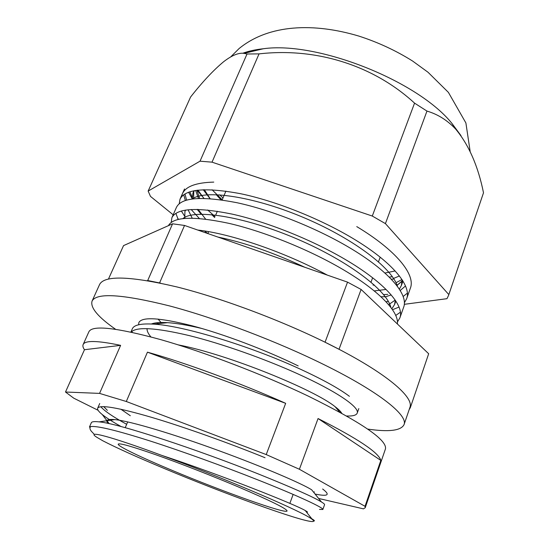 <?xml version="1.0" encoding="UTF-8"?>
<svg xmlns="http://www.w3.org/2000/svg" width="549" height="549" viewBox="0 0 549 549"><rect width="100%" height="100%" fill="white"/><g stroke="black" fill="none" stroke-linecap="round" stroke-linejoin="round"><path stroke-width="0.82" d="M309.348 517.439C293.145 507.571 218.378 475.853 161.646 455.347C109.869 436.078 85.109 429.888 96.892 437.32L102.738 440.751C116.621 447.909 137.058 457.125 164.048 468.407C223.601 493.379 300.33 521.324 312.168 521.55C314.824 521.612 313.884 520.239 309.348 517.439L311.777 518.764C314.419 520.308 315.071 521.063 313.726 521.042M222.997 197.956L219.682 194.82M197.153 190.228L203.967 198.354M188.575 192.225L192.294 198.916M183.709 194.765L185.356 200.495M191.162 209.492L195.684 214.487M404.345 302.794L406.624 298.814C411.956 285.679 391.808 261.571 352.396 238.129C318.996 218.2 274.72 200.776 240.537 193.701C205.278 187.147 185.109 188.98 180.031 199.184L179.207 203.734M181.328 211.008L185.253 217.109M397.421 321.975L399.837 317.988L403.632 307.262C408.847 294.463 388.514 270.684 348.917 247.331C315.373 227.492 270.959 209.972 236.763 202.677C201.49 195.89 181.383 197.448 176.442 207.344L171.892 217.699L171.24 222.386M175.865 213.341L178.164 219.422M399.837 317.988C404.908 305.621 384.321 282.241 344.498 259.018C310.748 239.275 266.196 221.645 231.973 214.076C196.686 206.987 176.661 208.195 171.892 217.699M397.38 323.972C399.157 311.571 378.186 289.872 340.97 268.344C307.289 248.814 262.889 231.156 228.748 223.313C193.516 215.894 173.402 216.683 168.399 225.666M327.348 275.118C284.409 251.826 230.155 233.545 197.784 230.058M389.2 277.073L392.384 276.717M373.059 285.089L374.439 285.116M385.988 301.751L388.342 301.415M403.117 296.515L407.337 293.152M406.617 298.814L410.364 288.218C415.847 274.658 395.946 250.166 356.754 226.607M392.494 309.732L399.02 307.063M395.719 315.462L400.399 312.203M172.413 470.486C222.002 491.341 286.255 514.372 287.072 510.982C286.825 508.751 270.506 500.702 238.108 486.833C212.154 475.853 180.161 463.377 156.438 454.97C132.124 446.461 119.387 442.851 118.227 444.134C117.294 446.028 141.251 457.482 172.413 470.486M108.126 423.43C105.243 420.225 107.467 418.949 114.789 419.608L99.088 421.865C94.359 421.344 91.772 421.632 91.326 422.751L89.432 427.074L90.757 426.6C97.056 425.647 116.807 430.43 150.007 440.957C181.966 451.216 223.635 466.334 256.802 479.469C299.212 496.227 324.075 508.038 322.853 509.499L319.477 509.403M99.088 421.865C118.824 423.457 198.786 450.036 258.819 474.151C292.205 487.594 313.081 496.866 321.44 501.964C323.69 503.337 324.733 504.243 324.569 504.675L322.853 509.499M121.219 426.607C112.861 421.968 106.554 417.954 102.286 414.564C98.683 411.654 97.146 409.52 97.688 408.168C99.918 404.476 117.96 407.557 151.819 417.412C184.841 427.218 229.612 443.297 265.057 457.722M126.668 424.302C113.08 416.869 104.454 411.002 100.79 406.713M99.726 403.508L97.688 408.168M131.108 332.111C136.502 326.531 155.957 327.712 189.467 335.652C221.871 343.667 264.083 358.634 297.016 373.492C337.333 391.643 359.87 407.509 357.2 413.129C356.322 415.277 352.815 416.231 346.666 415.998M132.234 332.358L132.021 331.26M130.916 332.07L132.357 328.755C134.025 324.905 141.141 323.368 153.713 324.136C183.455 325.674 250.413 346.213 298.903 368.509C322.222 379.208 339.062 388.479 349.418 396.323M108.469 279.036L123.546 245.609L172.571 223.807L184.533 225.454L347.544 282.138L361.112 289.453L428.673 353.748L410.35 407.584L428.673 353.748M161.07 322.489L161.866 323.272M160.672 283.167L147.708 280.525L172.571 223.807M147.365 280.628L147.708 280.525M409.142 409.691L410.35 407.584M324.006 341.691L339.598 349.583M410.089 406.795L410.494 407.125M159.635 282.79L184.533 225.454M325.104 342.082L347.544 282.138M339.076 349.15L361.112 289.453M90.757 426.6C89.514 427.637 89.713 429.194 91.354 431.274L94.078 434.129M161.646 455.347C220.945 474.864 296.234 504.963 305.258 510.549C307.653 511.874 308.099 512.43 306.582 512.224M114.789 419.608C130.339 421.097 173.93 434.204 219.113 450.77C264.433 467.357 302.321 483.834 311.654 489.79L321.44 501.964M130.319 415.723L120.904 409.225M178.171 344.861C228.343 354.441 314.982 390.078 335.116 406.72C338.52 409.307 340.723 411.476 341.725 413.225M150.886 336.908C148.148 333.634 146.871 330.862 147.057 328.604M151.332 323.999C154.818 322.64 160.239 322.194 167.589 322.661C176.524 323.237 187.923 325.18 201.799 328.474M161.715 323.286L158.05 319.058M304.867 267.301C273.347 252.567 244.367 242.486 217.939 237.072M390.909 307.536C386.915 289.742 345.184 258.874 292.912 237.237C241.1 215.723 193.66 209.045 182.941 218.571M388.61 304.681L395.191 300.097M397.469 286.475C392.212 267.802 351.717 237.422 301.36 216.608C251.449 195.904 204.811 189.638 192.239 198.958M188.074 209.752L192.191 218.138M204.53 230.978L207.57 233.462M374.253 290.922L386.071 289.426M396.769 285.555L402.589 280.512M195.657 190.448L198.436 198.415M207.68 209.993L215.05 216.615M384.931 273.038L395.15 270.945M212.086 189.769L222.221 199.774M391.849 308.806L394.607 304.475L395.287 300.241M185.679 210.068L184.924 211.434L184.773 218.385M385.35 296.858L391.204 294.937M399.343 289.158L401.381 285.494L402.101 279.75M194.442 190.654L192.939 193.063L192.287 198.951M197.153 209.361L201.133 214.192M393.551 278.432L399.404 275.982M203.247 189.721L210.013 198.635M339.749 412.141L341.039 412.196M367.693 429.085C388.884 432.173 401.003 430.691 404.043 424.638C408.14 415.415 379.682 392.158 324.74 365.016C277.478 341.56 215.469 318.029 169.188 305.827C122.056 294.113 96.343 292.542 92.06 301.113C90.139 307.612 97.955 316.986 115.516 329.242M404.043 424.638L409.904 407.44C414.31 397.291 386.379 373.094 331.946 345.644C285.123 321.913 223.47 298.615 177.245 287.017C130.12 275.969 104.228 275.159 99.561 284.567L92.06 301.113M298.189 365.902C265.579 349.939 223.834 334.176 192.232 325.811C159.855 317.686 142.067 316.581 138.876 322.51L138.636 324.768M156.911 322.75L159.313 324.665M318.619 498.458L363.465 508.861L365.229 507.708L365.03 506.308L299.404 469.265L266.224 454.579L126.304 401.497L99.568 393.393L65.496 392.02L73.779 398.19L98.099 410.288M365.229 507.708L385.398 449.075C387.69 440.291 361.915 422.606 308.064 396.014C262.896 374.411 204.249 352.012 160.706 339.618C116.347 327.561 92.424 324.919 88.924 331.692L83.132 344.566C84.917 340.25 97.406 340.517 120.608 345.355L99.568 393.393M83.132 344.566C82.556 345.918 83.002 347.634 84.477 349.713L65.496 392.02M147.448 352.17L285.672 403.33C240.503 383.085 186.255 363.081 147.448 352.17L126.304 401.497M285.672 403.33L266.224 454.579M315.092 494.066C328.069 496.701 330.587 495.013 322.64 489.008M103.699 406.61L107.364 410.364M318.056 418.537L380.828 460.405C378.762 452.637 357.838 438.678 318.056 418.537L299.404 469.265M380.828 460.405L365.03 506.308M84.477 349.713L120.608 345.355M404.277 304.324L446.975 298.683L448.602 295.3L483.504 192.795C478.124 166.175 468.846 144.95 455.684 129.111C447.36 120.272 437.786 114.261 426.964 111.083L414.557 103.13C373.313 65.173 315.95 47.351 259.046 53.884L247.023 53.994L244.099 53.356C238.719 52.539 231.898 55.332 223.628 61.728C213.451 70.162 202.437 81.925 190.585 97.022L148.148 191.073L150.481 196.391L173.168 214.796M397.085 285.336L402.671 280.642M396.001 282.762L401.943 279.51M210.116 198.642L204.31 189.686M216.21 194.648L220.986 199.822M205.601 219.099L198.093 209.375M193.632 198.779L193.77 191.546M196.94 190.263L199.596 198.374M211.749 214.645L214.666 217.528M461.002 135.658L451.985 123.477C417.885 80.84 317.315 41.024 263.273 48.758C255.443 49.595 248.601 51.098 242.747 53.267M483.504 192.795L448.828 294.593L385.419 223.608L372.291 216.045L212.024 162.161L200.028 161.186L148.148 191.073M448.602 295.3L448.828 294.593M181.506 196.81L182.371 193.852C185.548 186.488 196.014 182.57 213.774 182.11M405.485 285.974L400.2 290.524M177.636 218.42L178.713 219.291M426.964 111.083L385.419 223.608M414.557 103.13L372.291 216.045M259.046 53.884L212.024 162.161M247.023 53.994L200.028 161.186M387.827 294.367L383.586 294.6M192.136 196.94L189.803 191.807M385.254 296.728L380.931 296.741M199.301 218.468L195.732 214.481M186.612 200.111L184.972 193.927M393.921 279.016L391.265 279.18M203.885 198.354L197.956 190.132M184.526 188.952L180.031 199.184M380.189 257.158L378.494 261.777M372.627 277.767L371.028 282.117M293.145 494.409L289.851 503.392M357.2 413.129L358.82 408.58M225.907 191.114L222.132 199.987M217.335 211.255L215.716 215.064M208.647 231.664L207.845 233.558M127.684 421.906L125.227 427.692M306.939 511.565L306.17 511.695M102.286 414.564L109.162 423.656M314.419 491.925L313.5 492.082M311.777 518.764L305.258 510.549M335.116 406.72L339.721 412.121M167.589 322.661L153.713 324.136M394.607 304.475L395.829 301.058M184.924 211.434L185.507 210.095M401.381 285.494L402.952 281.095M192.939 193.063L193.941 190.75M230.731 56.876L239.062 48.573C269.085 24.053 314.076 22.715 358.758 36.056C378.028 42.266 395.994 50.611 412.663 61.083L428.021 72.255L448.396 92.376L465.895 122.962L470.164 151.497M263.273 48.758L244.099 53.356M451.985 123.477L455.691 129.111"/></g></svg>
